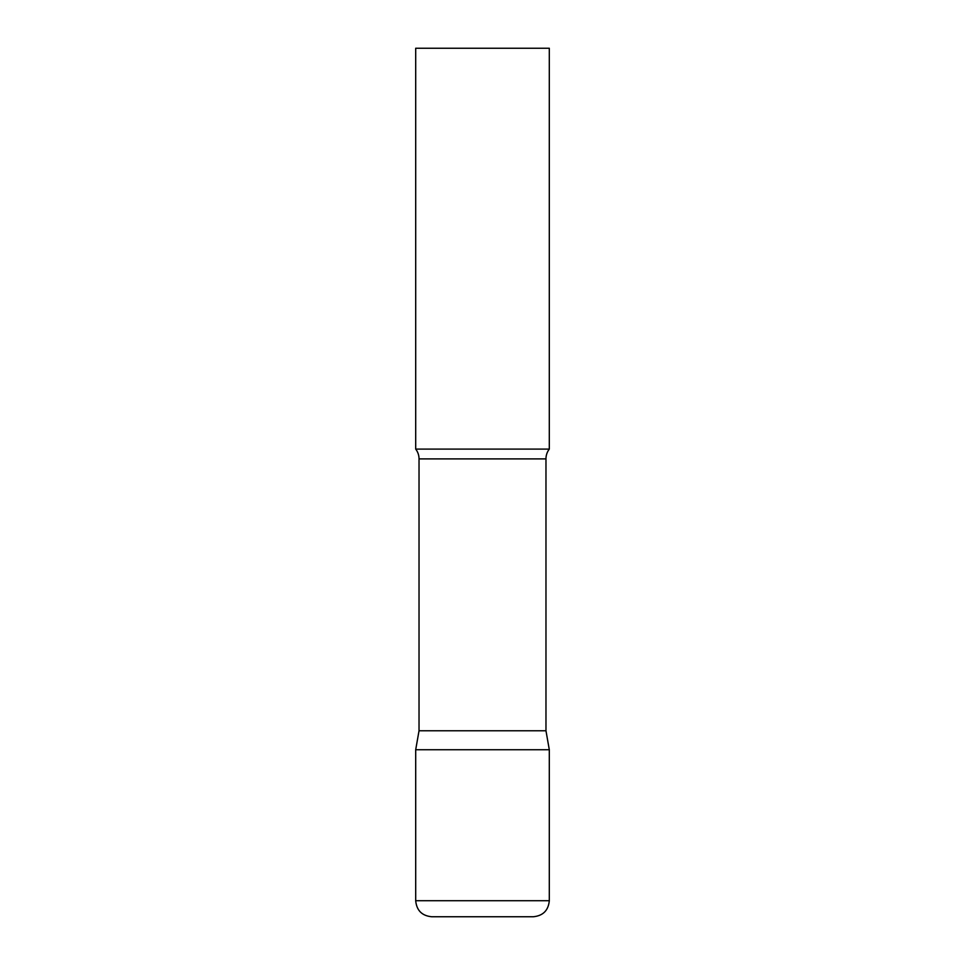 <?xml version="1.0" encoding="UTF-8"?>
<svg xmlns="http://www.w3.org/2000/svg" width="965" height="965" viewBox="0 0 965 965"><rect width="100%" height="100%" fill="white"/><g stroke="black" fill="none" stroke-linecap="round" stroke-linejoin="round"><path stroke-width="1.45" d="M415.698 900.719L415.698 749.733L419.027 730.782L545.973 730.782L549.302 749.733L415.698 749.733L549.302 749.733L549.302 900.719L415.698 900.719C416.639 910.453 421.982 915.797 431.729 916.75L533.271 916.75L431.729 916.75M545.973 730.782L545.973 458.894A16.031 16.031 0 0 1 549.302 449.099L549.302 48.25L415.698 48.25L415.698 449.099A16.031 16.031 0 0 1 419.027 458.894L545.973 458.894M419.027 730.782L419.027 458.894M415.698 449.099L549.302 449.099M549.302 900.719C548.361 910.453 543.018 915.797 533.271 916.75"/></g></svg>
